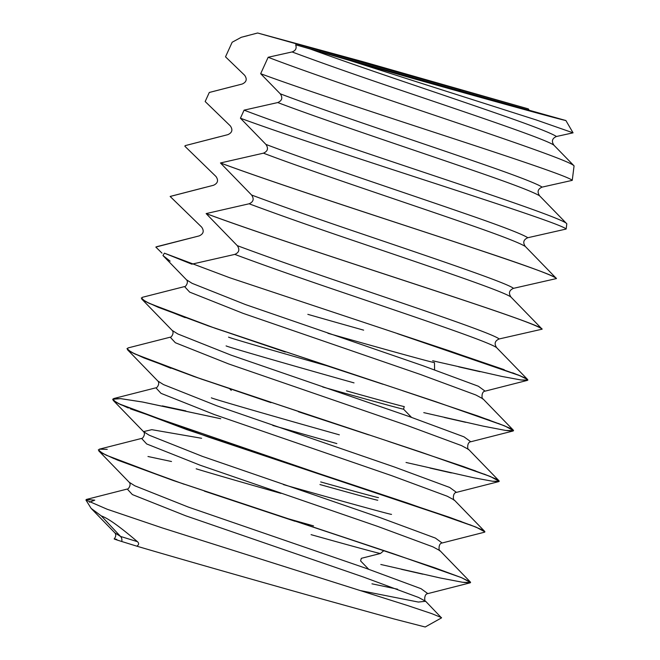 <?xml version="1.0" encoding="UTF-8"?>
<svg xmlns="http://www.w3.org/2000/svg" width="660" height="660" viewBox="0 0 660 660"><rect width="100%" height="100%" fill="white"/><g stroke="black" fill="none" stroke-linecap="round" stroke-linejoin="round"><path stroke-width="0.99" d="M116.787 539.41C112.076 538.304 113.71 538.997 121.696 541.481A5.255 5.016 107.2 0 0 120.516 536.423L101.318 515.93C107.827 518.108 119.873 526.688 137.445 541.678C139.169 543.271 138.971 544.772 136.851 546.183A165.619 1.295 15.8 0 0 313.162 596.566L393.698 618.874L425.205 627L441.515 617.884L425.642 601.277L418.572 597.457L363.272 576.98L185.707 515.79L132.363 494.571L127.264 489.035C127.751 489.976 131.851 484.853 129.187 482.245L134.838 485.809L188.182 507.02L365.747 568.219L421.055 588.695L427.82 593.612C423.547 594 424.636 602.605 425.642 601.277L418.349 602.06L360.896 590.683M89.438 502.235L94.751 500.164L86.344 499.455L85.94 500.024L107.168 509.239L162.418 527.967L407.344 605.459L431.855 613.668L441.499 617.628M101.318 515.93L91.129 508.39L85.932 500.032M121.696 541.481L136.851 546.183M322.724 386.991A85.437 0.668 15.8 0 0 345.724 393.467A85.437 0.668 15.8 0 0 403.532 409.159L411.477 417.326M363.635 330.149A85.437 0.668 -164.2 0 1 307.84 314.341M378.485 497.623A85.437 0.668 -164.2 0 1 320.694 481.924M377.759 500.222A85.437 0.668 -164.2 0 1 319.951 484.531M346.459 390.86A85.437 0.668 15.8 0 0 404.258 406.56L403.532 409.159M295.672 44.781L565.884 120.524C558.376 119.254 442.093 86.938 350.179 60.588L295.672 44.781C296.876 48.279 295.68 50.663 292.083 51.942L268.158 57.271C309.606 73.26 386.958 99.181 453.288 121.58C520.138 144.136 570.867 161.774 574.068 165.866L572.253 180.353L542.14 187.11C536.522 183.505 515.914 175.568 480.332 163.292C420.486 142.527 328.036 111.986 280.244 93.794C282.925 97.738 282.101 100.658 277.761 102.556L244.093 110.146L240.43 118.206L265.922 144.408C268.603 148.36 267.778 151.28 263.439 153.169L220.465 162.97C265.592 179.85 352.325 208.205 426.005 232.411C500.338 256.822 555.481 275.377 556.462 278.561L556.471 278.536C555.481 275.352 500.346 256.798 426.013 232.386C352.333 208.172 265.601 179.825 220.465 162.946C276.812 184.041 399.828 223.517 478.525 249.752C527.414 265.939 553.402 275.534 556.471 278.536L525.335 246.485C522.654 242.542 523.479 239.621 527.818 237.724L566.148 229.045L566.808 223.789L539.657 195.871C536.976 191.92 537.801 188.999 542.14 187.11M257.639 33L362.159 61.462L528.338 108.883L257.639 33L241.271 37.298L232.163 42.24L225.514 56.826L244.645 75.281C247.343 79.167 246.518 82.087 242.162 84.043L209.286 92.474L205.169 101.533L230.315 125.895C233.021 129.781 232.196 132.701 227.84 134.656L185.138 145.645L184.866 146.239L215.993 176.509C218.65 180.378 217.825 183.298 213.518 185.27L170.148 196.465L201.671 227.123C204.328 230.992 203.503 233.912 199.196 235.892L155.826 247.063L161.981 253.126M460.969 89.999L458.964 90.832M320.529 51.752L319.514 50.341M574.068 165.866L553.979 145.258C551.298 141.306 552.123 138.386 556.462 136.496L573.062 132.833L565.884 120.524M513.496 288.337L556.462 278.561C556.339 274.898 466.348 245.677 367.983 213.328C310.646 194.452 254.1 175.527 220.465 162.97L251.6 195.022C254.282 198.974 253.457 201.894 249.117 203.783L206.135 213.592C251.27 230.464 338.002 258.819 411.683 283.024C486.016 307.436 541.159 325.99 542.14 329.175L542.149 329.15C541.159 325.966 486.016 307.411 411.691 283C338.011 258.794 251.27 230.439 206.143 213.568C239.778 226.116 296.332 245.041 353.669 263.926C452.034 296.266 542.017 325.487 542.149 329.15L511.013 297.107C508.332 293.155 509.157 290.235 513.496 288.337C507.02 282.967 437.275 259.462 362.53 234.069C318.219 219.095 281.242 206.077 251.6 195.022M521.103 379.987L527.431 380.374L527.662 379.558L496.691 347.721C494.01 343.769 494.835 340.849 499.174 338.959L542.14 329.175C539.071 326.172 513.084 316.577 464.194 300.399C385.498 274.156 262.482 234.688 206.135 213.592L237.27 245.636C239.959 249.587 239.135 252.508 234.795 254.397L191.837 264.173L164.406 253.176L162.962 255.535L170.131 261.154M268.158 57.271L260.667 73.706C302.94 89.364 381.868 115.129 449.485 137.296C517.63 159.629 569.242 176.888 572.253 180.353M260.667 73.706L280.244 93.794M566.808 223.789C564.696 219.97 511.112 201.523 440.047 177.73C369.542 154.11 287.257 126.728 244.093 110.146M566.148 229.045C564.069 225.852 510.122 207.916 438.356 184.528C367.15 161.312 283.99 134.293 240.43 118.206M573.062 132.833L536.06 119.889L350.179 60.588M241.271 37.298L247.921 35.599M219.277 136.826L185.138 145.645M233.599 86.212L209.286 92.474M528.338 108.883L529.122 110.228M204.955 187.44L170.156 196.441M470.588 582.533L461.736 577.739L434.957 567.856L340.073 536.077L434.948 567.88L461.728 577.764L470.58 582.533L462.635 582.277L440.41 578.02L380.803 564.481M401.354 569.291L422.722 574.159M463.807 582.45L470.143 582.838L470.374 582.021L461.299 577.574L392.601 553.468L172.425 480.208L106.153 455.177L98.777 450.887L99.264 449.196L107.233 449.336M147.98 456.505L171.501 461.513M201.613 438.281L151.808 429.677L143.509 431.632L149.168 435.196L202.505 456.406L380.069 517.605L435.377 538.073L442.142 542.99L484.465 532.216L484.696 531.399L475.621 526.961L406.923 502.846L186.747 429.594L120.475 404.563L113.107 400.273L113.586 398.582L121.555 398.714M162.302 405.892L185.823 410.899M429.998 468.064L451.374 472.931M492.459 481.222L498.787 481.602L499.018 480.785L489.943 476.347L421.245 452.232L201.069 378.98L134.797 353.95L127.43 349.66L127.908 347.96L170.231 337.186C170.725 338.135 174.817 333.003 172.153 330.396L177.812 333.96L231.148 355.179L408.713 416.369L464.021 436.846L470.786 441.763C466.513 442.151 467.602 450.763 468.616 449.427L461.538 445.607L406.238 425.139L228.673 363.94L175.329 342.721L170.231 337.186M498.325 423.423L509.891 428.175L513.546 430.683L505.609 430.435L483.376 426.178L423.778 412.632M444.329 417.45L465.696 422.317M506.781 430.609L513.109 430.988L513.34 430.171L504.265 425.733L435.567 401.618L215.391 328.366L149.119 303.336L141.751 299.046L142.23 297.346L184.552 286.572C185.047 287.521 189.139 282.389 186.475 279.782L192.134 283.346L245.479 304.565L423.035 365.755L478.343 386.232L485.108 391.149C480.835 391.537 481.924 400.141 482.938 398.813L475.86 394.993L420.56 374.517L242.995 313.327L189.651 292.108L184.552 286.572M432.663 360.739L438.1 362.018M458.651 366.836L480.018 371.695M527.662 379.558L518.595 375.119L449.889 351.004L229.721 277.745L164.62 253.258M513.554 430.658L504.702 425.898L477.922 416.014L402.427 390.646M424.248 397.864L489.918 420.304M499.232 481.297L490.38 476.512L463.601 466.628L388.096 441.26M409.926 448.478L475.596 470.918M484.003 474.037L495.569 478.797L499.224 481.297L492.558 481.239L473.888 477.799L406.032 462.47M484.91 531.886L476.058 527.125L449.279 517.242L354.403 485.463M118.569 403.648L208.453 437.068L461.274 521.54M469.681 524.65L481.247 529.411L484.918 531.894M363.66 377.858L208.345 325.891L158.334 307.337L145.307 301.397L141.289 297.982M147.213 302.42L185.204 317.658M207.256 325.537L285.293 352.036M312.766 361.135L383.039 384.26M349.338 428.472L194.023 376.505L144.004 357.951L130.985 352.011L126.968 348.596M132.891 353.034L170.882 368.272M192.935 376.15L270.971 402.649M298.444 411.757L368.717 434.874M335.016 479.094L130.383 408.853M128.263 407.979L116.308 402.427L112.645 399.217L120.64 398.623L142.535 402.006L220.688 418.704M220.721 418.737L142.543 402.031L120.631 398.648L112.637 399.242M294.971 521.251L204.361 491.131M184.28 484.291L116.061 459.467M113.932 458.593L101.986 453.049L98.323 449.831M98.315 449.856L102.861 453.552L117.513 460.086L173.233 480.505L340.073 536.101M520.789 376.01L397.361 333.63M439.494 347.556L504.24 369.691M512.655 372.809L524.213 377.561L527.868 380.069L521.053 379.987L501.963 376.456L432.704 360.781M137.445 541.678L120.516 536.423L114.865 532.859L91.129 508.39M313.558 525.888A102.531 0.8 -164.2 0 1 282.298 517.077M281.02 493.391A102.531 0.8 -164.2 0 1 196.177 468.806M391.512 514.355A102.531 0.8 -164.2 0 1 322.146 495.536A102.531 0.8 -164.2 0 1 283.503 484.63M272.803 425.452A102.531 0.8 15.8 0 0 336.847 443.586M211.398 397.815A102.531 0.8 15.8 0 0 339.322 434.824M226.091 345.898A102.531 0.8 15.8 0 0 354.024 382.882M228.583 337.111A102.531 0.8 15.8 0 0 326.436 365.648M327.929 333.284A102.531 0.8 15.8 0 0 365.096 343.761A102.531 0.8 15.8 0 0 434.462 362.587L434.602 369.781M383.93 550.588L380.432 553.492A102.531 0.8 -164.2 0 1 311.075 534.649M539.657 195.871C534.039 192.266 513.439 184.33 477.848 172.062C418.011 151.297 325.561 120.747 277.761 102.556M292.083 51.942C321.725 62.997 358.71 76.007 403.012 90.989C477.766 116.374 547.511 139.879 553.979 145.258M310.654 49.162C360.731 67.452 441.037 94.075 494.654 112.678C530.236 124.954 550.844 132.891 556.462 136.496M527.818 237.724C522.2 234.118 501.592 226.182 466.01 213.914C406.164 193.149 313.714 162.599 265.922 144.408M525.335 246.485C519.717 242.88 499.117 234.943 463.526 222.676C403.681 201.91 311.239 171.361 263.439 153.169M511.013 297.107C504.537 291.728 434.791 268.224 360.046 242.83C315.736 227.857 278.759 214.838 249.117 203.783M499.174 338.959C492.698 333.58 422.953 310.076 348.208 284.683C303.897 269.709 266.921 256.69 237.27 245.636M496.691 347.721C490.215 342.342 420.469 318.838 345.724 293.452C301.414 278.471 264.437 265.452 234.795 254.397M470.374 582.021L439.964 550.663L432.894 546.843L377.594 526.366L200.029 465.168L146.685 443.957L141.587 438.421C142.073 439.362 146.173 434.231 143.509 431.632L113.107 400.273M454.294 500.049L447.216 496.221L391.916 475.753L214.351 414.554L161.007 393.343L155.908 387.808C156.404 388.748 160.495 383.617 157.831 381.01L163.49 384.582L216.826 405.793L394.391 466.991L449.699 487.459L456.464 492.377C452.191 492.772 453.28 501.377 454.294 500.049L484.696 531.399M397.559 589.19L371.959 583.819M231.256 390.39L229.729 388.814M368.651 569.225L360.583 560.926L361.317 558.327L380.432 553.492M156.577 246.724L190.633 238.062M439.964 550.663C438.958 551.991 437.869 543.386 442.142 542.99M114.196 538.931C116.003 536.555 116.226 534.534 114.865 532.859M99.264 449.196L141.587 438.421M113.586 398.582L155.908 387.808M499.018 480.785L468.616 449.427M513.34 430.171L482.938 398.813M86.344 499.455L127.264 489.035M470.143 582.838L427.82 593.612M98.777 450.887L129.187 482.245M498.787 481.602L456.464 492.377M127.43 349.66L157.831 381.01M513.109 430.988L470.786 441.763M141.751 299.046L172.153 330.396M527.431 380.374L485.108 391.149M162.962 255.535L186.475 279.782"/></g></svg>
